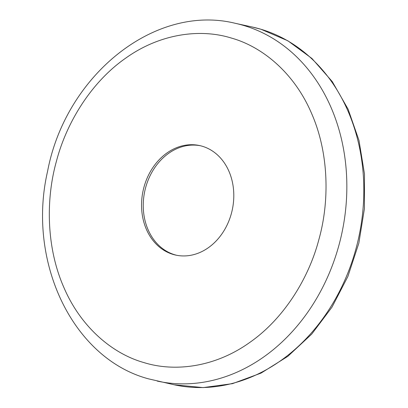 <?xml version="1.0" encoding="UTF-8"?>
<svg xmlns="http://www.w3.org/2000/svg" width="408" height="408" viewBox="0 0 408 408"><rect width="100%" height="100%" fill="white"/><g stroke="black" fill="none" stroke-linecap="round" stroke-linejoin="round"><path stroke-width="0.61" d="M143.897 362.574C174.879 372.28 215.144 367.175 249.548 342.593C284.182 318.551 308.963 277.848 318.954 239.277C329.715 200.945 328.945 152.658 311.457 113.149C294.438 73.307 262.696 46.838 231.453 38.082C200.471 28.376 160.206 33.482 125.802 58.063C91.168 82.105 66.387 122.808 56.396 161.374C45.635 199.711 46.405 247.998 63.893 287.507C80.912 327.344 112.654 353.818 143.897 362.574M202.266 146.248A56.049 45.604 102.3 0 1 231.851 211.681A56.049 45.604 102.3 0 1 175.736 255.092A56.049 45.604 102.3 0 1 173.084 254.408A56.049 45.604 102.3 0 1 143.499 188.975A56.049 45.604 102.3 0 1 199.614 145.564A56.049 45.604 102.3 0 1 202.266 146.248M200.461 145.758A56.049 45.604 -77.7 0 0 145.07 189.863A56.049 45.604 -77.7 0 0 174.782 254.781A56.049 45.604 -77.7 0 0 176.588 255.265M157.172 381.072A183.095 148.971 -77.7 0 0 340.481 239.261A183.095 148.971 -77.7 0 0 243.831 25.515A183.095 148.971 -77.7 0 0 235.166 23.287L252.149 26.989A183.095 148.971 -77.7 0 1 260.814 29.213A183.095 148.971 -77.7 0 1 357.459 242.964A183.095 148.971 -77.7 0 1 174.15 384.775L148.135 378.752C72.206 358.178 26.744 261.135 47.608 171.166C65.652 75.577 154.596 3.442 235.166 23.287M252.149 26.989L260.993 29.264L287.88 40.805L311.931 58.477L332.255 81.585L348.126 109.237L358.989 140.413L364.487 173.961L364.426 208.666L358.821 243.265L347.876 276.496L331.99 307.147L311.727 334.096L287.813 356.352L261.094 373.08L232.529 383.642L203.169 387.6L174.145 384.775"/></g></svg>
